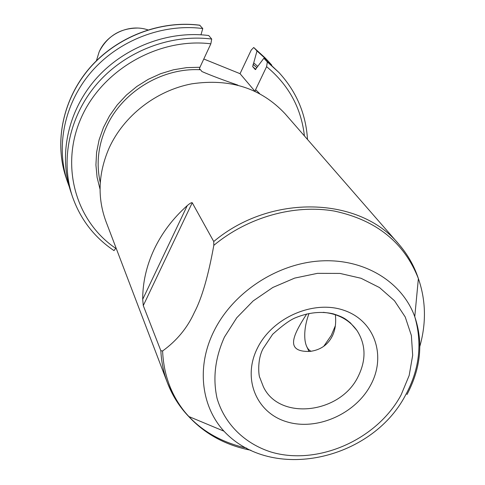<?xml version="1.0" encoding="UTF-8"?>
<svg xmlns="http://www.w3.org/2000/svg" width="485" height="485" viewBox="0 0 485 485"><rect width="100%" height="100%" fill="white"/><g stroke="black" fill="none" stroke-linecap="round" stroke-linejoin="round"><path stroke-width="0.73" d="M257.687 66.36L253.716 62.892L252.667 66.621L255.328 69.591L263.864 58.261L267.332 61.941L266.598 66.663L255.607 89.658L259.566 93.526M113.726 250.424L114.011 250.612L116.042 247.932M211.709 39.055C170.653 33.804 125.688 51.07 97.509 83.256C69.391 115.515 60.11 159.898 72.404 196.516L70.761 191.611C58.558 155.267 67.736 111.253 95.581 79.291C123.481 47.391 168.016 30.306 208.714 35.526L211.709 39.055L210.854 43.802L199.953 67.276L199.414 69.088L200.554 69.761C161.911 67.463 121.468 92.265 106.057 127.688C98.061 145.967 96.133 164.257 100.28 182.566M255.104 91.289L255.607 89.658M237.856 85.117C222.554 79.843 210.563 75.308 201.881 71.513L200.554 69.761M213.746 241.53L213.812 245.355C208.301 275.983 201.802 298.384 194.309 312.546C187.362 327.89 176.789 340.7 162.596 350.976L160.844 350.728L143.275 305.592L142.705 299.336C142.681 282.409 146.512 265.719 154.194 249.266C162.008 232.848 173.036 218.286 187.265 205.585C189.944 203.318 191.599 202.372 192.236 202.748L213.746 241.53C270.697 193.466 359.925 196.498 398.84 244.21L285.15 113.829C261.136 88.197 229.999 78.2 191.751 83.838C156.079 90.592 123.742 115.806 109.107 148.052C98.261 173.151 97.206 197.595 105.93 221.39L167.519 383.047C182.099 417.694 208.495 439.404 246.707 448.17M335.353 314.716C336.287 323.301 335.171 330.625 331.995 336.681C327.448 345.211 320.064 350.128 309.842 351.431C284.865 352.116 292.564 335.832 306.72 313.965M306.696 346.508L309.006 351.486M335.353 325.75L331.225 335.505L323.756 346.302M311.097 351.298C307.878 349.776 305.859 346.132 305.029 340.361C304.095 332.298 305.423 323.331 309.012 313.462M206.452 60.079L216.019 63.947M203.797 59.006L240.045 73.684L254.867 91.18M253.788 47.548L265.089 57.86L253.722 47.5L251.212 50.082L240.045 73.684M253.807 47.566L256.989 50.949L253.716 62.892M200.02 25.305C160.383 20.14 117.085 36.721 89.98 67.779C62.929 98.904 54.047 141.832 65.978 177.364C53.993 141.614 62.989 98.673 89.937 67.651C116.958 36.69 160.02 20.121 199.656 25.19L202.772 28.536L200.984 34.787M267.332 61.941L278.972 72.544L263.864 58.261M202.772 28.536C162.796 23.353 119.104 40.097 91.75 71.416C64.45 102.808 55.472 146.082 67.488 181.869L69.24 186.683M271.782 65.123L268.357 61.316L256.989 50.949M100.055 189.265L97.091 177.34L95.921 164.961L96.594 152.369L99.11 139.819L103.438 127.573L109.501 115.873L117.188 104.978L126.349 95.121L136.788 86.5L148.301 79.31L160.638 73.696L173.539 69.773L186.737 67.621L199.953 67.276M304.41 135.915C301.246 108.009 288.642 84.924 266.598 66.663M210.854 43.802C158.819 37.375 102.359 69.573 81.195 117.837C59.734 166.04 75.872 221.469 115.824 248.411M192.236 202.748L143.275 305.592M162.596 350.976C163.718 376.518 172.405 398.343 188.647 416.451L223.979 431.189C201.026 406.103 196.352 366.236 213.988 331.073C232.915 292.54 276.88 263.531 320.464 260.942C364.083 258.293 402.113 281.724 414.766 316.681C423.429 342.337 420.841 368.285 407.006 394.511M213.812 245.355C247.793 217.092 294.274 204.094 334.426 211.084C376.33 220.087 404.32 242.585 418.379 278.572C425.915 300.367 426.406 322.949 419.858 346.314M160.844 350.728C161.408 362.059 163.633 372.832 167.519 383.047C172.417 395.693 179.456 406.83 188.647 416.451C205.106 434.142 225.858 445.412 250.897 450.256M187.265 205.585L142.705 299.336M224.458 337.039C215.079 357.954 212.63 378.445 217.098 398.512C224.682 424.054 244.64 443.514 270.782 451.953C317.517 466.079 377.009 439.828 401.095 394.966L409.17 375.469L412.674 355.335L411.377 335.523L405.236 316.996L394.457 300.718L379.494 287.563L361.04 278.275L340.003 273.425L317.481 273.346L294.674 278.099L272.831 287.466L253.164 300.936L236.747 317.778L224.458 337.039M257.547 347.89C272.649 317.305 314.056 299.548 344.32 310.442C374.826 320.888 386.503 356.02 370.698 384.999C355.329 414.129 316.517 431.153 286.496 421.714C256.262 412.723 241.991 378.324 257.547 347.89M323.143 312.34C337.906 313.686 349.17 319.718 356.936 330.437C365.963 344.605 366.339 360.015 358.069 376.663C340.197 413.947 279.075 420.968 263.319 386.624L259.754 377.421C259.014 377.203 256.68 360.707 263.04 348.721L272.667 334.262C282.743 325.211 290.473 319.657 295.85 317.608C308.745 312.401 321.185 311.134 333.171 313.807C344.471 317.426 345.847 319.33 350.358 322.84L356.936 330.437M96.418 60.758L99.098 52.041C106.712 33.877 129.513 23.541 147.87 29.876M255.85 69.428L252.667 66.621M253.043 64.311L256.904 67.706M223.979 431.189C271.806 482.539 371.116 460.295 405.236 395.699C419.404 370.079 422.58 343.738 414.766 316.681L418.379 278.572C414.208 265.938 407.697 254.486 398.84 244.21M99.801 50.543C107.949 35.811 120.438 28.318 137.267 28.057M307.496 139.456C305.956 113.908 296.45 91.604 278.972 72.544M72.404 196.516C80.371 219.275 94.235 237.304 114.011 250.612M65.978 177.364L67.488 181.869M265.089 57.86L268.357 61.316"/></g></svg>
